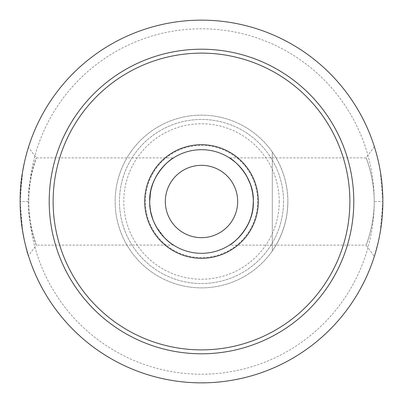<?xml version="1.0" encoding="UTF-8"?>
<svg xmlns="http://www.w3.org/2000/svg" width="403" height="403" viewBox="0 0 403 403"><rect width="100%" height="100%" fill="white"/><g stroke="black" fill="none" stroke-linecap="round" stroke-linejoin="round"><path stroke-width="0.3" stroke-dasharray="2.02 1.51" d="M287.858 201.5A86.358 86.358 0 0 1 158.324 276.287A86.358 86.358 0 0 1 158.324 126.713A86.358 86.358 0 0 1 287.858 201.5C287.707 183.441 282.528 166.968 272.312 152.072C282.528 166.968 287.707 183.441 287.858 201.5A86.358 86.358 0 0 1 158.324 276.287A86.358 86.358 0 0 1 158.324 126.713A86.358 86.358 0 0 1 287.858 201.5C287.707 219.559 282.528 236.032 272.312 250.928C282.528 236.032 287.707 219.559 287.858 201.5M149.684 201.5A51.816 51.816 0 0 0 201.5 253.316A51.816 51.816 0 0 0 253.316 201.5A51.816 51.816 0 0 0 201.5 149.684A51.816 51.816 0 0 0 149.684 201.5A51.816 51.816 0 0 1 201.5 149.684A51.816 51.816 0 0 1 253.316 201.5A51.816 51.816 0 0 1 175.592 246.374A51.816 51.816 0 0 1 175.592 156.626A51.816 51.816 0 0 1 253.316 201.5A51.816 51.816 0 0 1 201.5 253.316A51.816 51.816 0 0 1 149.684 201.5L150.808 212.235M258.298 201.5A56.798 56.798 0 0 1 173.099 250.691A56.798 56.798 0 0 1 173.099 152.309A56.798 56.798 0 0 1 258.298 201.5M272.312 152.072L272.312 250.928L272.312 152.072M22.674 171.351L20.15 201.5L22.674 231.66M24.235 239.785L25.807 246.45M27.162 251.437L27.58 252.888M27.782 253.552L28.099 254.605M173.456 245.069L36.401 245.135C36.27 245.543 28.15 225.111 28.22 201.5C28.165 177.834 36.275 157.442 36.401 157.865C36.582 157.513 28.598 178.126 28.779 201.5C28.598 224.879 36.582 245.487 36.401 245.135L28.432 255.683C27.243 256.822 14.699 204.049 22.689 171.275M23.369 167.472L23.777 165.411M24.256 163.124L25.837 156.435M27.192 151.452L28.432 147.317L36.401 157.865L173.562 157.865M28.099 148.395L27.162 151.563M25.807 156.555L24.235 163.225M382.533 190.8L382.85 201.5L380.256 170.927L381.621 180.428M378.649 162.681L377.027 155.916M375.636 150.868L378.749 163.16M381.943 183.39L382.266 186.972M381.621 222.577L380.251 232.083L382.85 201.5L382.533 212.195M382.256 216.149L381.958 219.464M378.694 240.092L374.347 256.384L366.115 245.135C366.105 245.573 374.286 225.005 374.216 201.495C374.271 177.935 366.095 157.417 366.115 157.865C366.105 157.447 374.291 178 374.216 201.5C374.392 225.04 366.045 245.543 366.115 245.135L229.438 245.135M374.674 255.331L375.636 252.137M377.027 247.084L378.649 240.314M379.263 237.387L379.43 236.556M283.541 201.5A82.041 82.041 0 0 1 160.48 272.549A82.041 82.041 0 0 1 160.48 130.451A82.041 82.041 0 0 1 283.541 201.5A82.041 82.041 0 0 1 160.48 272.549A82.041 82.041 0 0 1 160.48 130.451A82.041 82.041 0 0 1 283.541 201.5M152.772 219.121L153.956 222.093M156.032 226.345L165.044 238.319M168.726 241.634L171.814 243.966M173.562 245.135L173.099 244.838M171.864 158.999C168.57 161.014 164.666 164.777 160.152 170.278M156.102 176.524L152.747 183.954M151.447 188.1L150.49 192.397M252.087 212.719L252.968 207.469M253.316 201.193L252.52 192.453M251.537 188.055L250.273 184.005M246.918 176.559L242.868 170.298M238.561 165.29L234.274 161.366M279.224 201.5A77.724 77.724 0 0 1 162.641 268.811A77.724 77.724 0 0 1 162.641 134.189A77.724 77.724 0 0 1 279.224 201.5M382.85 201.5A181.35 181.35 0 0 1 110.825 358.554A181.35 181.35 0 0 1 110.825 44.446A181.35 181.35 0 0 1 382.85 201.5A181.35 181.35 0 0 1 110.825 358.554A181.35 181.35 0 0 1 110.825 44.446A181.35 181.35 0 0 1 382.85 201.5L374.216 201.5A172.716 172.716 0 0 1 115.142 351.073A172.716 172.716 0 0 1 115.142 51.927A172.716 172.716 0 0 1 374.216 201.5M165.336 201.5A36.164 36.164 0 0 1 201.5 165.336A36.164 36.164 0 0 1 237.664 201.5A36.164 36.164 0 0 1 201.5 237.664A36.164 36.164 0 0 1 165.336 201.5M145.367 201.5A56.133 56.133 0 0 1 229.564 152.888A56.133 56.133 0 0 1 229.564 250.112A56.133 56.133 0 0 1 145.367 201.5A56.133 56.133 0 0 1 229.564 152.888A56.133 56.133 0 0 1 229.564 250.112A56.133 56.133 0 0 1 145.367 201.5M28.22 201.5L20.15 201.5M374.347 146.616L366.115 157.865L229.438 157.865"/><path stroke-width="0.6" d="M22.674 231.66L24.235 239.785M25.807 246.45L27.162 251.437M27.58 252.888L27.782 253.552M28.099 254.605L28.432 255.683M22.689 171.275L23.369 167.472M23.777 165.411L24.256 163.124M25.837 156.435L27.192 151.452M28.432 147.317L28.099 148.395M27.162 151.563L25.807 156.555M24.235 163.225L22.674 171.351M378.749 163.16L378.649 162.681M377.027 155.916L375.636 150.868M381.621 180.428L381.943 183.39M382.266 186.972L382.533 190.8M382.533 212.195L382.256 216.149M381.958 219.464L381.621 222.577M379.43 236.556L378.694 240.092M374.347 256.384L374.674 255.331M375.636 252.137L377.027 247.084M378.649 240.314L379.263 237.387M382.85 201.5A181.35 181.35 0 0 1 110.825 358.554A181.35 181.35 0 0 1 110.825 44.446A181.35 181.35 0 0 1 382.85 201.5M150.808 212.235L152.772 219.121M153.956 222.093L156.032 226.345M165.044 238.319L168.726 241.634M171.814 243.966L173.456 245.069M173.099 244.838C167.542 241.946 149.165 225.655 149.684 201.5C148.677 175.753 171.215 158.429 173.562 157.865L171.864 158.999M160.152 170.278L156.102 176.524M152.747 183.954L151.447 188.1M150.49 192.397L149.684 201.5A51.816 51.816 0 0 0 227.408 246.374A51.816 51.816 0 0 0 227.408 156.626A51.816 51.816 0 0 0 149.684 201.5M234.274 161.366L229.438 157.865C231.806 158.404 254.409 175.945 253.316 201.5C254.419 227.005 231.806 244.626 229.438 245.135C230.99 244.545 248.505 232.314 252.087 212.719M252.968 207.469L253.316 201.193M252.52 192.453L251.537 188.055M250.273 184.005L246.918 176.559M242.868 170.298L238.561 165.29M144.702 201.5A56.798 56.798 0 0 0 229.901 250.691A56.798 56.798 0 0 0 229.901 152.309A56.798 56.798 0 0 0 144.702 201.5M165.336 201.5A36.164 36.164 0 0 0 219.585 232.823A36.164 36.164 0 0 0 219.585 170.177A36.164 36.164 0 0 0 165.336 201.5M353.789 201.5A152.289 152.289 0 0 0 201.5 49.211A152.289 152.289 0 0 0 49.211 201.5A152.289 152.289 0 0 0 201.5 353.789A152.289 152.289 0 0 0 353.789 201.5M53.125 201.5A148.375 148.375 0 0 0 275.687 329.997A148.375 148.375 0 0 0 275.687 73.003A148.375 148.375 0 0 0 53.125 201.5"/></g></svg>
